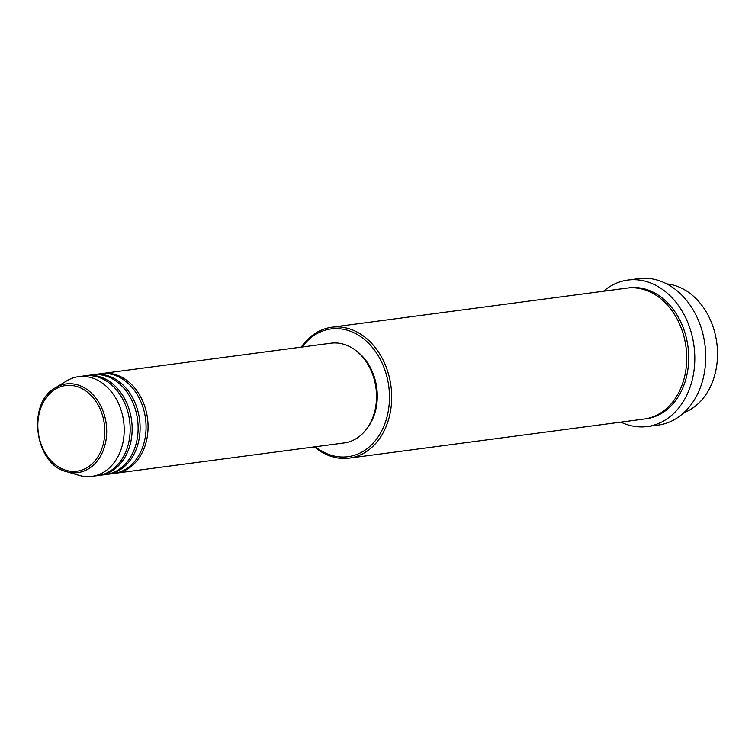 <?xml version="1.0" encoding="UTF-8"?>
<svg xmlns="http://www.w3.org/2000/svg" width="755" height="755" viewBox="0 0 755 755"><rect width="100%" height="100%" fill="white"/><g stroke="black" fill="none" stroke-linecap="round" stroke-linejoin="round"><path stroke-width="1.13" d="M101.463 373.64A50.302 38.76 82.4 0 1 102.454 373.489A50.302 38.76 82.4 0 1 146.734 413.768A50.302 38.76 82.4 0 1 122.499 471.488A50.302 38.76 82.4 0 1 115.675 473.225A50.302 38.76 82.4 0 1 114.675 473.338M93.516 374.688A50.302 38.76 82.4 0 1 94.507 374.546L100.462 373.753A50.302 38.76 82.4 0 1 144.743 414.033A50.302 38.76 82.4 0 1 120.517 471.752A50.302 38.76 82.4 0 1 113.684 473.489L107.729 474.282A50.302 38.76 82.4 0 1 106.729 474.395M94.507 374.546A50.302 38.76 82.4 0 1 138.778 414.816A50.302 38.76 82.4 0 1 114.552 472.545A50.302 38.76 82.4 0 1 107.729 474.282M85.57 375.745A50.302 38.76 82.4 0 1 86.561 375.594L92.516 374.81A50.302 38.76 82.4 0 1 136.797 415.08A50.302 38.76 82.4 0 1 112.57 472.809A50.302 38.76 82.4 0 1 105.738 474.546L99.783 475.339A50.302 38.76 82.4 0 1 98.782 475.452M86.561 375.594A50.302 38.76 82.4 0 1 130.832 415.873A50.302 38.76 82.4 0 1 106.606 473.593A50.302 38.76 82.4 0 1 99.783 475.339M55.426 387.787L66.525 380.992A50.302 38.76 82.4 0 1 71.782 378.387A50.302 38.76 82.4 0 1 78.614 376.651L84.569 375.858A50.302 38.76 82.4 0 1 128.85 416.137A50.302 38.76 82.4 0 1 104.624 473.857A50.302 38.76 82.4 0 1 97.791 475.593L91.836 476.386A50.302 38.76 82.4 0 1 79.03 475.348L66.544 471.677C34.645 464.467 26.5 403.057 55.426 387.787A44.724 34.456 82.4 0 1 60.107 385.475A44.724 34.456 82.4 0 1 104.586 415.807A44.724 34.456 82.4 0 1 83.994 471.054A44.724 34.456 82.4 0 1 66.544 471.677M683.879 412.692A66.025 50.878 -97.6 0 0 683.983 412.655A66.025 50.878 -97.6 0 0 716.769 342.732A66.025 50.878 -97.6 0 0 666.807 283.889M315.354 446.762A64.458 49.66 -97.6 0 0 356.738 454.472A64.458 49.66 -97.6 0 0 386.418 374.857A64.458 49.66 -97.6 0 0 322.309 331.143A64.458 49.66 -97.6 0 0 302.132 347.017M301.245 347.14A66.025 50.878 82.4 0 1 322.876 329.51A66.025 50.878 82.4 0 1 331.841 327.226A66.025 50.878 82.4 0 1 389.957 380.086A66.025 50.878 82.4 0 1 358.153 455.85A66.025 50.878 82.4 0 1 349.197 458.134A66.025 50.878 82.4 0 1 314.467 446.875M647.243 426.556L658.171 425.103A73.886 56.927 -97.6 0 0 668.203 422.545A73.886 56.927 -97.6 0 0 703.783 337.768A73.886 56.927 -97.6 0 0 638.749 278.614L627.83 280.058A73.886 56.927 82.4 0 1 692.863 339.221A73.886 56.927 82.4 0 1 657.275 423.999A73.886 56.927 82.4 0 1 647.243 426.556A73.886 56.927 82.4 0 1 620.884 422.12M331.841 327.226L626.876 288.117A66.025 50.878 82.4 0 1 684.983 340.977A66.025 50.878 82.4 0 1 653.188 416.741A66.025 50.878 82.4 0 1 644.223 419.025L349.197 458.134M102.454 373.489L330.926 343.204A50.302 38.76 82.4 0 1 375.207 383.483A50.302 38.76 82.4 0 1 350.971 441.203A50.302 38.76 82.4 0 1 344.148 442.94L115.675 473.225M603.528 291.213A73.886 56.927 82.4 0 1 617.798 282.615A73.886 56.927 82.4 0 1 627.83 280.058M78.614 376.651A50.302 38.76 82.4 0 1 122.886 416.93A50.302 38.76 82.4 0 1 98.66 474.65A50.302 38.76 82.4 0 1 91.836 476.386M356.209 350.811A48.735 37.552 82.4 0 1 366.571 429.01M59.777 387.032A43.205 33.286 -97.6 0 0 39.883 440.391A43.205 33.286 -97.6 0 0 82.852 469.695A43.205 33.286 -97.6 0 0 102.746 416.326A43.205 33.286 -97.6 0 0 59.777 387.032M627.867 287.995A66.025 50.878 82.4 0 1 686.842 340.08A66.025 50.878 82.4 0 1 655.17 416.477A66.025 50.878 82.4 0 1 645.214 418.874"/></g></svg>
